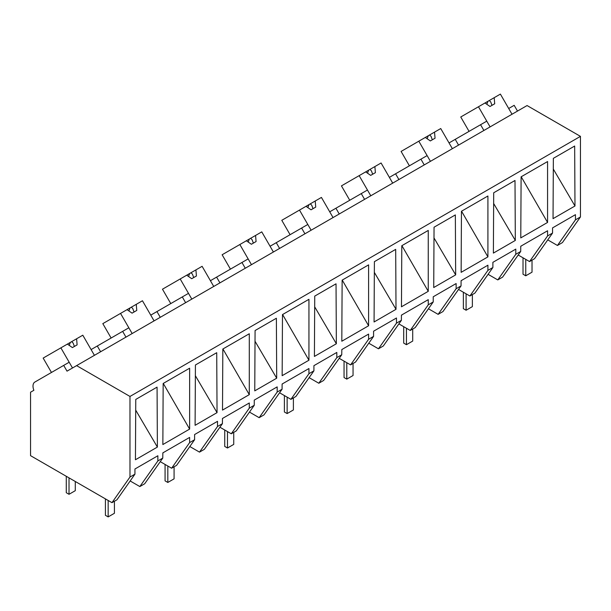 <?xml version="1.0" encoding="UTF-8"?>
<svg xmlns="http://www.w3.org/2000/svg" width="611" height="611" viewBox="0 0 611 611"><rect width="100%" height="100%" fill="white"/><g stroke="black" fill="none" stroke-linecap="round" stroke-linejoin="round"><path stroke-width="0.92" d="M517.494 111.072L514.172 105.321L508.696 108.491L512.018 114.242L500.386 94.102L494.192 97.684L494.704 103.778L490.007 106.49L484.974 102.999L478.466 106.757L490.091 126.897L486.768 121.146L480.574 124.72L483.897 130.471M547.754 239.879L557.438 245.469L562.433 242.582L580.45 216.951L580.45 136.368L527.072 105.55L67.019 371.152L63.697 365.401L34.835 382.066A8.86 5.117 60 0 0 33.872 390.292L30.55 392.209L30.55 455.661L111.966 502.662L129.975 477.031L129.975 396.447L76.596 365.622M580.45 136.368L129.975 396.447M580.45 216.951L575.447 219.845L575.447 214.667L552.543 227.895L552.543 233.066L547.571 235.938L547.571 230.767L520.732 246.256L520.709 251.449L515.791 254.283L515.791 249.112L492.886 262.333L492.886 267.511L487.914 270.383L487.914 265.205L461.076 280.701L461.053 285.887L456.134 288.728L456.134 283.55L433.23 296.778L433.23 301.949L428.258 304.82L428.258 299.65L401.427 315.139L401.396 320.332L396.478 323.166L396.478 317.995L373.573 331.215L373.573 336.394L368.601 339.265L368.601 334.087L341.824 349.545L341.74 354.77L336.821 357.611L336.821 352.432L313.917 365.661L313.917 370.839L308.945 373.703L308.945 368.532L282.114 384.021L282.083 389.215L277.173 392.056L277.173 386.878L254.26 400.106L254.26 405.276L249.288 408.148L249.288 402.977L222.457 418.466L222.427 423.66L217.516 426.493L217.516 421.323L194.604 434.543L194.604 439.721L189.631 442.593L189.631 437.415L162.854 452.873L162.77 458.097L157.859 460.938L157.859 455.76L134.947 468.988L134.947 474.159L129.975 477.031M553.039 218.654L574.982 205.991L574.661 146.037L553.36 158.333L553.039 218.654M162.854 444.548L189.631 429.09L189.631 368.204L163.168 383.479L162.854 444.548M520.778 237.9L547.571 222.435L547.571 161.548L521.107 176.823L520.778 237.9M255.077 330.543L276.378 318.247L276.699 378.201L254.756 390.864L255.077 330.543M461.137 272.338L487.914 256.88L487.914 195.994L461.45 211.269L461.137 272.338M396.012 309.311L395.691 249.364L374.39 261.661L374.069 321.982L396.012 309.311L374.337 272.376M493.703 192.778L515.004 180.482L515.325 240.429L493.383 253.099L493.703 192.778M342.137 280.151L368.601 264.876L368.601 325.762L341.809 341.228L342.137 280.151M336.356 343.756L336.035 283.81L314.734 296.106L314.413 356.427L336.356 343.756L314.68 306.821M401.794 245.714L428.258 230.431L428.258 291.317L401.465 306.791L401.794 245.714M235.899 341.488L249.288 333.759L249.288 394.645L222.511 410.103L222.824 349.034L235.899 341.488M195.1 425.309L195.421 364.988L216.722 352.692L217.042 412.639L195.1 425.309M433.726 287.544L455.669 274.874L455.348 214.919L434.047 227.216L433.726 287.544M135.443 459.755L157.386 447.084L157.065 387.13L135.764 399.434L135.443 459.755M282.481 314.596L308.945 299.314L308.945 360.207L282.152 375.673L282.481 314.596M557.438 245.469L575.447 219.845M520.732 246.416L521.611 245.752M552.543 233.066L534.526 258.697L529.554 261.569L518.197 255.008M529.554 261.569L547.571 235.938M458.555 145.105L455.233 139.354L480.574 124.72M521.206 176.77L547.571 222.435M553.299 169.048L574.982 205.991M157.859 460.938L139.843 486.562L144.677 483.775L162.77 458.097M162.801 453.072L163.672 452.407M139.843 486.562L130.158 480.972M111.966 502.662L116.938 499.79L134.947 474.159M163.267 383.425L189.631 429.09M135.711 410.141L157.386 447.084M51.469 372.466L43.16 358.084L60.879 347.858L72.503 367.99L69.18 362.239L63.697 365.401M76.604 338.777L67.386 344.1L72.411 347.59L77.108 344.871L76.604 338.777L82.798 335.202L94.422 355.335L91.1 349.584L97.294 346.002L100.616 351.76M520.709 251.449L502.609 277.119L497.782 279.914L488.097 274.324M497.782 279.914L515.791 254.283M461.076 280.861L461.954 280.197M492.886 267.511L474.869 293.135L469.897 296.007L458.54 289.454M469.897 296.007L487.914 270.383M461.549 211.215L487.914 256.88M493.65 203.494L515.325 240.429M455.233 139.354L449.039 142.928L452.361 148.679L440.73 128.547L434.536 132.121L435.047 138.223L430.35 140.935L425.317 137.444L418.81 141.202L430.434 161.335L427.12 155.584L420.918 159.158L424.24 164.917M398.899 179.55L395.577 173.791L420.918 159.158M461.053 285.887L442.96 311.564L438.125 314.352L428.441 308.761M438.125 314.352L456.134 288.728M401.419 315.299L402.298 314.634M433.23 301.949L415.213 327.58L410.241 330.452L398.884 323.891M410.241 330.452L428.258 304.82M401.893 245.653L428.258 291.317M433.993 237.931L455.669 274.874M395.577 173.791L389.383 177.373L392.705 183.124L381.081 162.992L374.879 166.566L375.391 172.661L370.694 175.38L365.668 171.89L359.153 175.647L370.785 195.78L367.463 190.029L361.269 193.603L364.584 199.354M339.242 213.987L335.92 208.236L361.269 193.603M401.396 320.332L383.303 346.009L378.469 348.797L368.784 343.206M378.469 348.797L396.478 323.166M341.763 349.744L342.641 349.08M373.573 336.394L355.564 362.025L350.584 364.889L339.227 358.336M350.584 364.889L368.601 339.265M342.236 280.098L368.601 325.762M335.92 208.236L329.726 211.811L333.048 217.569L321.424 197.429L315.223 201.004L315.734 207.106L311.037 209.817L306.012 206.327L299.497 210.085L311.129 230.225L307.807 224.466L301.613 228.048L304.927 233.799M279.586 248.433L276.264 242.682L301.613 228.048M341.74 354.77L323.647 380.447L318.812 383.242L309.128 377.651M318.812 383.242L336.821 357.611M282.114 384.182L282.985 383.517M313.917 370.839L295.907 396.463L290.928 399.334L279.571 392.774M290.928 399.334L308.945 373.703M282.58 314.535L308.945 360.207M276.264 242.682L270.07 246.256L273.392 252.007L261.768 231.875L255.574 235.449L256.078 241.551L251.381 244.263L246.355 240.772L239.848 244.53L251.472 264.662L248.15 258.911L241.956 262.486L245.278 268.244M219.929 282.87L216.607 277.119L241.956 262.486M282.083 389.215L263.99 414.892L259.156 417.68L249.471 412.089M259.156 417.68L277.173 392.056M222.457 418.627L223.328 417.962M254.26 405.276L236.251 430.908L231.271 433.779L219.914 427.219M231.271 433.779L249.288 408.148M222.923 348.98L249.288 394.645M255.024 341.259L276.699 378.201M216.607 277.119L210.413 280.701L213.735 286.452L202.111 266.312L195.917 269.894L196.421 275.989L191.724 278.7L186.699 275.21L180.192 278.967L191.816 299.107L188.494 293.356L182.299 296.931L185.622 302.682M160.273 317.315L156.951 311.564L182.299 296.931M222.427 423.66L204.334 449.329L199.499 452.125L189.815 446.534M199.499 452.125L217.516 426.493M194.604 439.721L176.594 465.345L171.622 468.217L160.258 461.664M171.622 468.217L189.631 442.593M195.367 375.704L217.042 412.639M156.951 311.564L150.757 315.139L154.079 320.89L142.455 300.757L136.261 304.331L136.765 310.434L132.068 313.145L127.042 309.655L120.535 313.412L132.159 333.545L128.837 327.794L122.643 331.368L125.965 337.127M97.294 346.002L122.643 331.368M469.057 131.373L460.755 116.991L478.466 106.757M494.192 97.684L484.974 102.999M489.243 100.54L490.694 101.892L491.985 105.344M487.96 101.281L486.814 104.282M409.401 165.81L401.099 151.429L418.81 141.202M434.536 132.121L425.317 137.444M429.586 134.978L431.038 136.329L432.328 139.789M428.303 135.726L427.158 138.72M349.744 200.255L341.442 185.874L359.153 175.647M374.879 166.566L365.668 171.89M369.93 169.423L371.381 170.775L372.672 174.234M368.647 170.164L367.509 173.165M290.088 234.7L281.786 220.311L299.497 210.085M315.223 201.004L306.012 206.327M310.273 203.868L311.725 205.212L313.023 208.672M308.99 204.609L307.852 207.61M230.431 269.138L222.129 254.756L239.848 244.53M255.574 235.449L246.355 240.772M250.625 238.305L252.068 239.657L253.366 243.117M249.334 239.046L248.196 242.048M170.775 303.583L162.473 289.202L180.192 278.967M195.917 269.894L186.699 275.21M190.968 272.75L192.412 274.102L193.71 277.554M189.677 273.491L188.539 276.493M111.118 338.02L102.816 323.639L120.535 313.412M136.261 304.331L127.042 309.655M131.312 307.188L132.755 308.54L134.053 312M130.021 307.936L128.883 310.93M67.386 344.1L60.879 347.858M71.655 341.633L73.099 342.985L74.397 346.445M70.372 342.374L69.226 345.375M532.021 260.141L532.021 272.185L525.758 275.798L523.016 274.217L523.016 257.789M525.758 275.798L525.758 259.37M472.364 294.586L472.364 306.63L466.101 310.243L463.359 308.662L463.359 292.234M466.101 310.243L466.101 293.815M412.708 329.031L412.708 341.068L406.445 344.688L403.703 343.099L403.703 326.679M406.445 344.688L406.445 328.26M353.051 363.469L353.051 375.513L346.788 379.125L344.046 377.545L344.046 361.116M346.788 379.125L346.788 362.697M293.395 397.914L293.395 409.95L287.132 413.571L284.39 411.99L284.39 395.561M287.132 413.571L287.132 397.142M233.738 432.351L233.738 444.396L227.475 448.008L224.733 446.427L224.733 429.999M227.475 448.008L227.475 431.587M174.082 466.796L174.082 478.841L167.819 482.453L165.077 480.872L165.077 464.444M167.819 482.453L167.819 466.025M114.425 501.241L114.425 513.278L108.162 516.898L105.42 515.31L105.42 498.889M108.162 516.898L108.162 500.47M75.283 481.483L75.283 490.679L69.02 494.299L66.278 492.71L66.278 476.29M69.02 494.299L69.02 477.871"/></g></svg>
